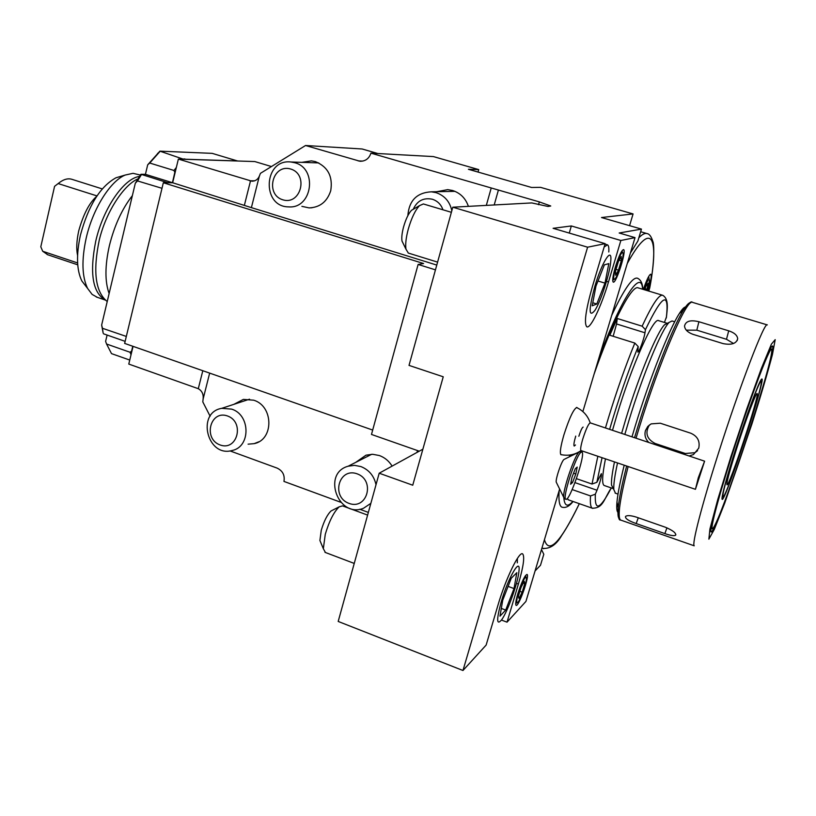 <?xml version="1.0" encoding="UTF-8"?>
<svg xmlns="http://www.w3.org/2000/svg" width="816" height="816" viewBox="0 0 816 816"><rect width="100%" height="100%" fill="white"/><g stroke="black" fill="none" stroke-linecap="round" stroke-linejoin="round"><path stroke-width="1.22" d="M370.862 503.35L363.497 508.266C338.222 518.68 321.708 473.311 348.157 466.211L354.501 465.355L360.927 466.579C369.036 469.863 374.065 475.912 376.013 484.724M357.102 473.81C375.554 480.298 367.241 510.296 349.003 503.39C330.766 496.883 338.824 467.109 357.102 473.81M294.709 162.721C317.944 168.402 312.283 208.927 288.68 206.876C261.293 206.989 263.568 158.61 290.894 161.986L294.709 162.721M290.669 169.014C308.907 174.308 300.829 205.54 282.795 199.808C264.761 194.473 272.605 163.486 290.669 169.014M407.857 215.659C409.01 200.603 416.833 192.658 431.338 191.811L436.019 192.637C444.547 195.544 449.81 201.562 451.819 210.712M413.263 209.273C417.119 200.807 423.463 197.462 432.317 199.226C437.509 200.93 441.058 204.449 442.955 209.794M570.608 484.255L571.985 477.34L575.29 468.71L577.198 467.078L575.81 473.974L572.536 482.531L570.608 484.255M580.931 452.339L581.89 452.044C586.163 453.135 569.384 502.421 565.814 499.239C561.918 498.668 575.81 455.563 580.931 452.339M579.35 451.799L581.737 451.993M564.397 498.749L563.703 497.281C562.612 490.508 574.525 455.552 579.136 451.982L564.437 459.245M556.573 482.827L556.196 482.062C555.604 478.574 561.479 461.377 563.887 459.52M571.057 482.021L572.536 482.531M573.566 473.209L575.81 473.974M618.355 261.589L615.529 271.024L615.621 275.257L618.487 270.127L621.282 260.783L621.231 256.479L618.355 261.589M615.958 266.587C613.377 275.93 613.03 280.072 614.897 279.001C617.743 276.502 623.903 257.06 623.077 253.174C621.914 251.195 619.538 255.663 615.958 266.587M616.019 269.392L618.487 270.127M619.16 260.161L621.282 260.783M520.996 587.51L518.395 596.2L519.007 598.505L522.179 592.192L524.749 583.573L524.178 581.196L520.996 587.51M518.435 593.191C516.446 600.219 516.191 603.33 517.66 602.504C520.292 600.617 526.993 581.716 526.422 577.83C525.116 576.096 522.454 581.216 518.435 593.191M519.853 591.325L522.179 592.192M523.26 583.022L524.749 583.573M576.433 478.666L592.008 484.041L596.873 482.297L601.372 473.668C601.79 476.105 600.331 481.634 597.006 490.243L595.333 494.21L590.519 495.934L572.179 489.569M664.428 322.453L666.468 316.873C667.151 309.55 669.181 299.064 662.735 295.3C659.073 294.199 652.208 304.501 642.131 326.186L645.446 329.664L644.966 332.785C644.14 338.844 638.867 353.053 637.806 352.063L638.183 346.555L634.828 343.067L609.807 335.233L617.263 318.495L642.131 326.186M648.822 291.098L649.985 286.63C654.707 261.946 654.167 243.352 652.841 241.505C651.301 236.518 649.363 233.876 647.057 233.59C644.997 232.876 642.274 234.263 638.867 237.752M558.705 492.14L553.544 509.337M562.244 507.287L561.714 507.073C559.358 505.777 558.501 500.3 559.154 490.64M643.334 289.435C646.751 279.623 649.23 274.553 650.77 274.217C651.78 275.522 650.862 281.071 648.016 290.853M611.694 315.425C623.995 289.241 632.584 276.838 637.439 278.195C640.825 279.745 642.6 283.438 642.763 289.272M617.579 295.8L612.163 313.854M737.205 446.791C746.008 419.2 756.279 391.884 757.126 393.577C760.155 393.638 728.831 488.315 726.954 484.745C726.495 482.491 729.912 469.843 737.205 446.791M735.848 448.892C747.701 411.723 761.267 376.105 761.246 381.776C762.848 387.641 727.28 495.169 723.19 496.811C721.721 496.271 725.944 480.298 735.848 448.892M735.604 449.269C746.069 416.476 758.441 382.949 761.175 379.675C769.774 367.69 720.865 515.498 722.027 498.005C722.731 491.834 727.25 475.585 735.604 449.269M732.207 454.522C751.577 393.72 773.16 337.824 771.732 350.931C771.844 366.149 721.303 518.894 713.153 527.993C708.767 534.419 717.091 501.626 732.207 454.522M731.799 455.165C748.16 403.869 767.407 351.767 771.599 346.769C777.118 339.14 763.45 388.528 745.753 441.915C728.107 495.353 710.144 541.549 710.858 530.349C711.919 520.955 718.896 495.893 731.799 455.165M648.587 442.252C645.344 438.855 644.293 434.959 645.446 430.573L647.822 426.401L651.148 423.881L660.266 423.208L690.775 433.214C697.527 436.203 700.179 441.191 698.741 448.168L693.467 454.553L689.51 455.848M636.072 438.09L638.989 428.441C659.481 361.141 687.164 297.248 692.539 302.379M621.037 520.2L620.527 520.016C617.304 517.14 619.834 499.31 628.136 466.528M728.719 330.827C734.298 332.673 737.297 335.294 737.684 338.701C736.43 343.597 731.564 345.239 723.098 343.607L693.008 334.346C687.694 332.398 684.869 329.623 684.532 326.012C685.695 321.116 690.479 319.688 698.904 321.739L728.719 330.827L726.485 339.283L696.813 330.184L686.276 330.154M665.326 527.218C672.823 530.39 676.26 533.062 675.617 535.225C674.087 536.102 670.507 535.561 664.877 533.593L636.174 523.556C628.514 520.832 624.964 518.456 625.546 516.436C627.137 515.182 630.707 515.396 636.245 517.089L665.326 527.218M632.012 436.744L635.276 425.87C649.771 378.338 669.355 328.828 679.351 313.517C682.074 309.244 684.145 307.061 685.562 306.979M617.998 512.397C616.784 511.448 616.447 508.001 616.967 502.075C617.753 493.68 620.16 481.389 624.209 465.202M624.842 434.357L629.034 420.169C642.743 374.993 661.735 329.215 669.202 322.371L672.047 320.974L674.699 321.79M615.478 493.221L613.836 489.682C613.448 484.847 614.683 475.932 617.528 462.937M621.629 433.296L625.994 418.424C639.091 375.187 657.339 331.367 664.622 324.717L667.325 323.33L658.645 320.668C653.738 316.465 632.084 364.711 616.845 415.405L612.51 430.267M613.295 488.6L611.541 485.122C611.174 480.797 612.153 473.056 614.479 461.897M604.503 485.612L604.115 485.469C601.78 483.959 602.239 475.085 605.472 458.847M594.079 374.156C612.326 321.708 632.104 284.203 638.265 287.905L662.5 295.229M568.783 499.994L567.079 498.678M570.394 456.297L570.7 454.9M646.782 290.476L648.067 283.336L645.925 286.253L644.701 289.853M647.363 290.659L649.485 280.704C649.159 277.562 647.343 280.541 644.008 289.639M649.159 279.266L648.669 276.502M645.089 288.691L647.17 289.323M613.163 336.284L616.559 323.962L617.263 318.495M649.414 424.952C644.783 432.857 646.69 439.028 655.136 443.476L685.328 453.502L694.946 452.686L697.588 450.677M733.523 343.495L726.485 339.283M737.164 340.619L737.684 338.701M582.859 411.58L635.021 237.629L619.181 232.999L641.458 229.102L601.514 217.535L633.073 213.935L629.564 225.665M210.12 416.211L202.796 401.89L203.123 399.024C203.633 394.301 202.031 390.854 198.288 388.691L128.775 364.069L133.069 346.351M271.453 166.546L254.806 161.558L178.367 159.089L172.645 182.753L163.333 182.753L124.644 343.414L372.688 430.063M340.69 502.248L283.958 481.42C284.968 475.198 282.673 470.761 277.073 468.088L230.01 450.911M559.633 489.029L525.932 601.423L507.022 622.169L518.384 584.072C523.433 566.63 524.861 556.583 522.679 553.931C519.384 550.596 505.655 578.728 497.995 605.095L486.142 645.068L462.968 670.497L587.602 247.197L452.788 207.203L409.02 365.395L443.241 376.788L412.743 485.214L379.195 473.209L338.191 621.445L462.968 670.497M368.353 512.407L359.734 509.245M541.487 549.556L543.803 554.268L540.488 565.284L535.082 570.925M501.463 620.058L507.022 622.169M452.788 207.203L531.767 202.929L547.995 206.458L550.749 205.999L539.345 201.899L370.933 153.153C369.056 158.651 365.384 161.344 359.927 161.242L305.551 145.503L260.457 173.329L259.345 176.113C257.866 179.54 255.357 181.223 251.818 181.172L178.367 159.089M379.195 473.209L422.882 449.188M419.251 451.187L371.484 434.449L418.118 264.455L435.458 269.851M163.333 182.753L423.596 263.537L418.118 264.455M478.043 172.064L478.727 169.606L433.388 156.58L370.933 153.153M633.073 213.935L540.549 187.354L531.593 187.476L468.404 169.289L478.727 169.606M561.612 454.757L561 454.767C559.592 453.166 560.561 446.546 563.897 434.908C569.425 417.741 573.77 408.602 576.922 407.48L577.269 407.837M615.448 266.74C612.887 275.757 612.153 280.877 613.244 282.112C616.1 284.029 626.872 250.033 623.536 249.604C621.578 250.257 618.875 255.969 615.448 266.74M517.783 593.875C515.855 600.566 515.284 604.381 516.069 605.329C518.466 607.685 529.931 575.351 527.044 574.413C524.8 575.321 521.72 581.808 517.783 593.875M605.135 243.658L592.171 287.385C585.664 310.539 583.889 323.687 586.857 326.828C590.519 328.95 601.361 306.224 608.481 281.969L620.854 240.485L571.333 225.961L553.095 228.307L605.135 243.658L587.602 247.197M569.833 455.032L569.282 456.848M635.021 237.629L620.854 240.485M377.828 153.53L362.171 148.991L305.551 145.503M641.458 229.102L637.867 241.046L630.431 252.96M486.326 205.387L491.191 188.068M436.723 191.699L447.709 189.638L452.564 190.495C460.367 193.035 465.64 198.329 468.394 206.356M301.726 162.353L311.437 160.864L315.404 161.619C327.92 166.821 333.03 176.531 330.725 190.75C327.094 201.776 319.872 207.488 309.05 207.886L301.889 206.356M436.774 265.078L251.389 207.631L259.345 176.113M251.389 207.631L172.645 182.753M417.517 450.575L416.996 452.421M248.095 444.169L254.164 443.639C273.962 439.814 273.676 406.093 253.715 400.197L243.362 399.401L233.855 404.359M392.098 466.109C388.997 461.05 384.764 457.521 379.389 455.542L372.657 454.277L366.007 455.175L355.745 462.356M209.661 373.106L203.123 399.024M569.262 233.07L571.333 225.961M131.968 350.89L130.04 352.257L106.559 344.015L105.611 341.353L107.11 335.06M131.029 354.776L130.04 352.257M183.61 159.263L159.895 151.154L212.18 153.357L237.64 161.007M167.831 182.753L140.933 174.277L145.432 174.328L147.696 164.812L149.736 163.037L173.981 170.473L176.338 167.474M149.736 163.037L159.905 151.552M147.696 164.812L159.895 151.154M77.622 262.956L42.718 251.277L40.8 246.799L54.58 186.313L58.16 183.569C63.24 179.387 67.861 177.99 72.043 179.357L102.255 188.904M126.327 336.437L102.469 328.287L101.643 325.054L135.303 183.274L140.933 174.277M135.303 183.274L137.486 180.928L161.996 188.302M101.643 325.054L103.153 333.091L102.469 328.287M103.53 333.805L125.144 341.353M137.486 180.928L141.372 174.736M129.754 360.05L111.517 353.624L106.559 344.015M186.415 159.355L183.998 158.865M173.981 170.473L175.052 172.819M109.13 293.536C104.825 281.663 104.897 265.741 109.364 245.759C114.342 225.695 122.012 208.978 132.376 195.605M105.55 300.145L105.499 300.125C92.667 293.015 89.403 273.391 95.717 241.281C103.081 208.478 123.92 178.265 139.526 176.429M97.369 297.35L92.126 294.413L87.618 288.446C81.937 276.675 81.467 259.906 86.18 238.15C92.749 209.018 110.17 181.234 125.134 175.063L133.028 173.318L140.403 175.073M86.251 286.681L81.855 280.979C76.633 270.188 76.153 254.908 80.427 235.13C88.383 205.612 100.235 186.497 116.005 177.766L120.982 176.297M58.16 183.569L96.971 195.911M96.635 196.421C89.362 202.745 83.395 214.21 78.734 230.816C76.592 240.751 76.204 248.962 77.581 255.439M47.807 254.786L42.718 251.277M167.759 182.662L172.339 182.662L145.432 174.328M172.421 182.753L174.767 172.645M131.631 350.941L132.773 346.249M186.364 159.273L237.599 160.925M704.596 461.173L695.436 489.314L698.292 477.778L704.596 461.173L590.274 422.872C588.53 423.575 586.041 428.93 582.797 438.957C580.829 445.76 580.217 449.626 580.961 450.554L581.053 450.585C574.892 454.828 568.14 456.154 560.776 454.573M575.484 444.965L574.199 446.056C573.526 445.261 574.036 441.946 575.719 436.111M578.85 436.254C580.696 430.542 582.124 427.482 583.144 427.084M502.717 600.219L499.984 616.151L505.706 610.072L514.019 588.571L516.824 572.689L511.244 578.258L502.717 600.219M501.269 601.718C496.373 619.783 496.495 625.811 501.646 619.793C507.685 611.582 517.987 582.685 518.935 571.373C520.955 555.961 508.368 577.177 501.269 601.718M517.303 562.846L517.395 558.43M367.608 515.1L342.516 505.869L339.15 506.858C333.836 511.989 329.205 521.138 325.278 534.286L323.34 548.689L325.411 552.483M332.714 510.122L331.082 510.949C327.287 514.6 324.013 521.047 321.259 530.298L319.903 540.478L320.974 543.017M501.31 608.42L505.706 610.072M508.093 586.378L514.019 588.571M595.966 286.13L592.202 305.796L596.792 304.001L604.993 283.132L608.807 263.629L604.37 264.833L595.966 286.13M594.803 286.518C588.581 310.121 588.632 318.067 594.935 310.355C601.045 301.002 610.235 272.228 610.796 260.61C612.122 246.065 601.78 262.436 594.803 286.518M608.797 251.991C609.062 247.707 608.614 245.32 607.451 244.831L604.156 246.973M451.381 212.303L423.371 203.959L419.485 205.642C415.181 210.283 411.437 218.158 408.235 229.276C405.991 237.793 405.246 244.433 405.98 249.206L408.357 253.082M413.692 209.029L411.519 210.293C408.459 213.578 405.807 219.137 403.563 226.96C401.982 232.948 401.462 237.65 402.002 241.046L403.257 243.617M592.783 302.767L596.792 304.001M597.985 281.01L604.993 283.132M231.622 409.112C250.563 414.783 250.849 446.954 232.05 450.524C207.223 457.694 196.156 412.427 221.748 408.337L231.622 409.112M227.501 415.966C244.943 422.056 237.344 451.452 220.085 444.955C202.837 438.845 210.212 409.673 227.501 415.966M592.732 508.388L592.294 508.215C590.6 507.246 590.009 503.156 590.519 495.934M568.16 499.78L592.294 508.215C603.33 508.184 603.534 499.627 611.286 487.937C599.903 509.725 594.589 511.816 595.333 494.21M645.446 329.664C662.459 294.362 669.416 290.465 666.315 317.965M543.721 548.729L542.895 548.393C550.198 548.913 556.471 544.598 561.704 535.439C567.13 527.442 572.995 516.854 579.319 503.676C560.408 542.599 548.791 554.615 544.435 539.723M627.259 263.517C651.607 219.208 659.41 236.742 649.658 288.323M541.936 548.046L542.895 548.393L542.038 547.709M730.973 456.45L746.722 409.102L761.267 368.72L771.385 344.168L775.2 339.66L772.436 354.532C767.591 372.892 760.747 396.056 751.913 424.014L724.72 503.125L714.296 529.421L708.869 539.162L709.91 529.054L717.723 499.657L730.973 456.45M620.558 520.027L694.222 545.812C691.652 544.864 701.536 506.155 718.019 454.532C739.633 386.294 764.959 320.464 767.305 324.921M634.573 437.6L637.541 427.768C652.841 377.655 673.435 325.472 683.828 309.499L683.828 309.499C687.031 304.47 689.336 302.236 690.764 302.797M618.987 518.323C617.936 517.089 617.681 513.601 618.202 507.858L618.202 507.858C619.089 498.515 621.914 484.571 626.668 466.028M596.873 482.297L602.055 457.694M609.644 429.308C618.283 399.769 627.79 372.188 638.183 346.555M592.008 484.041L597.842 456.266M605.462 427.921L608.42 417.955C616.692 390.884 625.495 365.915 634.828 343.067M598.577 359.162C620.996 298.279 641.509 267.903 642.6 289.221M572.883 501.432C567.65 507.297 564.641 506.195 563.856 498.107M574.994 482.633L597.006 490.243M616.559 323.962L644.966 332.785M666.937 527.83L664.877 533.593M638.275 517.803L636.174 523.556M685.328 453.502L684.706 454.257M655.136 443.476L654.432 444.2M696.813 330.184L698.904 321.739M254.674 180.815L249.747 180.795M362.824 161.089L358.153 160.905M538.54 204.704L539.345 201.899M494.21 204.959L498.413 190.016M244.453 205L250.481 180.989M202.807 370.719L198.288 388.691M516.467 583.358L518.384 584.072M606.492 281.367L608.481 281.969M348.157 466.211L371.698 454.277M290.894 161.986L318.719 162.914M431.338 191.811L454.971 191.352M565.814 499.239L564.233 498.688M556.196 482.062L563.703 497.281M622.639 252.348L621.904 250.961M614.173 279.378L612.724 280.153M526.024 576.983L525.402 575.678M517.13 602.759L515.722 603.422M646.772 233.509L640.672 231.734M722.905 496.862L722.129 497.005M767.203 324.89L692.57 302.389M679.351 313.517L683.828 309.499C688.52 303.175 691.376 300.788 692.407 302.338M616.967 502.075L618.202 507.858C617.998 516.528 618.773 520.577 620.527 520.016M618.008 494.098L615.091 493.088M611.541 485.122L613.836 489.682M664.622 324.717L669.202 322.371M612.796 488.458L604.115 485.469M573.077 501.493C569.211 506.481 565.427 508.348 561.714 507.073M675.842 534.562L675.617 535.225M694.946 452.686L693.467 454.553M252.797 181.183L251.818 181.172M361.039 161.293L359.927 161.242M254.164 443.639L258.825 441.782M309.05 207.886L312.018 207.764M157.57 153.439L158.987 152.47M105.499 300.125L96.298 296.983M81.855 280.979L87.618 288.446M116.005 177.766L125.134 175.063M77.744 264.823L47.155 254.561M695.436 489.314L580.961 450.554M576.453 407.459C583.226 410.642 587.806 415.772 590.203 422.851M324.982 552.33L354.236 563.428M319.903 540.478L323.34 548.689M331.082 510.949L339.15 506.858M605.003 244.106L607.339 244.79M408.163 253.021L437.6 262.12M402.002 241.046L405.98 249.206M411.519 210.293L419.485 205.642M221.748 408.337L249.523 399.197M107.222 301.543C95.37 291.975 92.738 271.412 99.307 239.863C106.304 210.946 124.307 184.549 137.975 178.877"/></g></svg>
